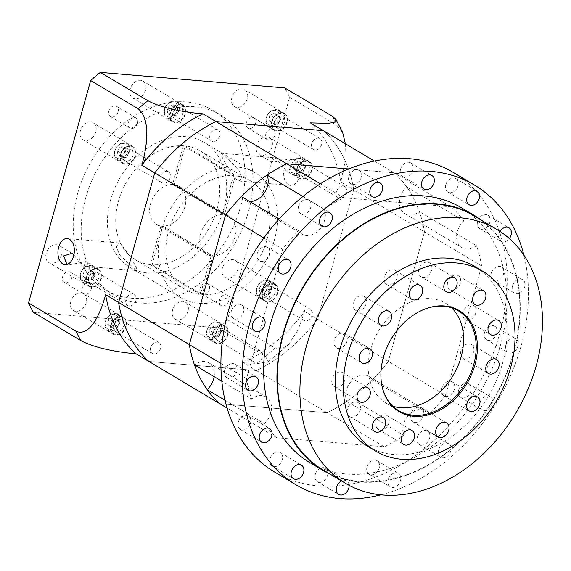 <?xml version="1.0" encoding="UTF-8"?>
<svg xmlns="http://www.w3.org/2000/svg" width="571" height="571" viewBox="0 0 571 571"><rect width="100%" height="100%" fill="white"/><g stroke="black" fill="none" stroke-linecap="round" stroke-linejoin="round"><path stroke-width="0.43" stroke-dasharray="2.85 2.14" d="M255.587 123.386A5.931 4.425 -59.2 0 1 247.935 128.09A5.931 4.425 -59.2 0 1 246.365 122.608A5.931 4.425 -59.2 0 1 254.009 117.904A5.931 4.425 -59.2 0 1 255.587 123.386M275.022 134.97A5.931 4.425 -59.2 0 1 267.371 139.674A5.931 4.425 -59.2 0 1 265.793 134.192A5.931 4.425 -59.2 0 1 273.445 129.489A5.931 4.425 -59.2 0 1 275.022 134.97M118.097 111.802A5.931 4.425 -59.2 0 1 110.446 116.505A5.931 4.425 -59.2 0 1 108.868 111.024A5.931 4.425 -59.2 0 1 116.52 106.32A5.931 4.425 -59.2 0 1 118.097 111.802M137.532 123.386A5.931 4.425 -59.2 0 1 129.881 128.097A5.931 4.425 -59.2 0 1 128.304 122.615A5.931 4.425 -59.2 0 1 135.955 117.904A5.931 4.425 -59.2 0 1 137.532 123.386M71.803 277.599A5.931 4.425 -59.2 0 1 64.159 282.302A5.931 4.425 -59.2 0 1 62.582 276.821A5.931 4.425 -59.2 0 1 70.233 272.117A5.931 4.425 -59.2 0 1 71.803 277.599M91.239 289.183A5.931 4.425 -59.2 0 1 83.587 293.894A5.931 4.425 -59.2 0 1 82.017 288.405A5.931 4.425 -59.2 0 1 89.661 283.701A5.931 4.425 -59.2 0 1 91.239 289.183M209.293 289.183A5.931 4.425 -59.2 0 1 201.649 293.887A5.931 4.425 -59.2 0 1 200.071 288.405A5.931 4.425 -59.2 0 1 207.723 283.701A5.931 4.425 -59.2 0 1 209.293 289.183M228.728 300.767A5.931 4.425 -59.2 0 1 221.077 305.471A5.931 4.425 -59.2 0 1 219.507 299.989A5.931 4.425 -59.2 0 1 227.151 295.286A5.931 4.425 -59.2 0 1 228.728 300.767M85.664 198.001A104.65 78.134 120.8 0 0 113.465 294.743A104.65 78.134 120.8 0 0 248.449 211.713A104.65 78.134 120.8 0 0 220.649 114.971A104.65 78.134 120.8 0 0 85.664 198.001M77.692 193.248A104.65 78.134 120.8 0 0 105.492 289.989A104.65 78.134 120.8 0 0 240.477 206.959A104.65 78.134 120.8 0 0 212.676 110.217A104.65 78.134 120.8 0 0 77.692 193.248M73.887 254.944L81.717 265.458L83.98 266.222L85.757 261.547L68.841 264.944L66.935 264.437M135.77 270.012L119.674 254.987L116.284 246.865L118.847 242.903L120.902 243.646L132.964 261.075L136.405 267.828L137.276 270.711L135.77 270.012M161.357 230.399A72.674 54.259 120.8 0 0 180.664 297.584A72.674 54.259 120.8 0 0 274.408 239.92A72.674 54.259 120.8 0 0 255.094 172.735A72.674 54.259 120.8 0 0 161.357 230.399M110.531 200.093A72.674 54.259 120.8 0 0 129.838 267.278A72.674 54.259 120.8 0 0 223.582 209.621A72.674 54.259 120.8 0 0 204.268 142.436A72.674 54.259 120.8 0 0 110.531 200.093M291.581 159.801L289.19 159.024L272.274 162.428L274.051 157.753L276.314 158.51L286.114 170.679L294.45 168.045L291.581 159.801M288.469 184.654A13.083 8.18 94.8 0 1 283.994 169.78A13.083 8.18 94.8 0 1 292.994 159.345A13.083 8.18 94.8 0 1 295.321 160.116A13.083 8.18 94.8 0 1 299.789 174.983A13.083 8.18 94.8 0 1 290.796 185.418A13.083 8.18 94.8 0 1 288.469 184.654M222.262 153.956L220.756 153.264L221.619 156.133L225.067 162.899L237.129 180.329L239.185 181.071L241.747 177.096L238.35 168.98L222.262 153.956M256.957 288.141A8.137 6.074 -59.2 0 1 265.422 281.039A8.137 6.074 -59.2 0 1 269.619 289.212A8.137 6.074 -59.2 0 1 261.154 296.306A8.137 6.074 -59.2 0 1 256.957 288.141M271.189 289.683A9.3 6.945 120.8 0 0 268.713 281.082A9.3 6.945 120.8 0 0 256.714 288.462A9.3 6.945 120.8 0 0 259.191 297.063A9.3 6.945 120.8 0 0 271.189 289.683M207.18 329.91A8.137 6.074 -59.2 0 1 215.638 322.815A8.137 6.074 -59.2 0 1 219.842 330.98A8.137 6.074 -59.2 0 1 211.377 338.082A8.137 6.074 -59.2 0 1 207.18 329.91M221.405 331.451A9.3 6.945 120.8 0 0 218.936 322.851A9.3 6.945 120.8 0 0 206.938 330.231A9.3 6.945 120.8 0 0 209.407 338.831A9.3 6.945 120.8 0 0 221.405 331.451M105.435 321.345A8.137 6.074 -59.2 0 1 113.9 314.243A8.137 6.074 -59.2 0 1 118.097 322.408A8.137 6.074 -59.2 0 1 109.632 329.51A8.137 6.074 -59.2 0 1 105.435 321.345M119.667 322.879A9.3 6.945 120.8 0 0 117.191 314.278A9.3 6.945 120.8 0 0 105.192 321.659A9.3 6.945 120.8 0 0 107.669 330.259A9.3 6.945 120.8 0 0 119.667 322.879M80.732 273.295A8.137 6.074 -59.2 0 1 89.197 266.2A8.137 6.074 -59.2 0 1 93.394 274.365A8.137 6.074 -59.2 0 1 84.929 281.467A8.137 6.074 -59.2 0 1 80.732 273.295M94.964 274.837A9.3 6.945 120.8 0 0 92.495 266.236A9.3 6.945 120.8 0 0 80.497 273.616A9.3 6.945 120.8 0 0 82.966 282.217A9.3 6.945 120.8 0 0 94.964 274.837M114.985 150.608A8.137 6.074 -59.2 0 1 123.45 143.507A8.137 6.074 -59.2 0 1 127.647 151.679A8.137 6.074 -59.2 0 1 119.189 158.774A8.137 6.074 -59.2 0 1 114.985 150.608M129.217 152.15A9.3 6.945 120.8 0 0 126.748 143.549A9.3 6.945 120.8 0 0 114.75 150.93A9.3 6.945 120.8 0 0 117.219 159.53A9.3 6.945 120.8 0 0 129.217 152.15M164.769 108.84A8.137 6.074 -59.2 0 1 173.227 101.738A8.137 6.074 -59.2 0 1 177.431 109.903A8.137 6.074 -59.2 0 1 168.966 117.005A8.137 6.074 -59.2 0 1 164.769 108.84M178.994 110.381A9.3 6.945 120.8 0 0 176.525 101.781A9.3 6.945 120.8 0 0 164.527 109.161A9.3 6.945 120.8 0 0 166.996 117.762A9.3 6.945 120.8 0 0 178.994 110.381M212.919 333.799A9.3 6.945 -59.2 0 1 224.917 326.419A9.3 6.945 -59.2 0 1 227.386 335.013A9.3 6.945 -59.2 0 1 215.388 342.393A9.3 6.945 -59.2 0 1 212.919 333.799M262.696 292.024A9.3 6.945 -59.2 0 1 274.694 284.644A9.3 6.945 -59.2 0 1 277.163 293.244A9.3 6.945 -59.2 0 1 265.165 300.624A9.3 6.945 -59.2 0 1 262.696 292.024M86.471 277.185A9.3 6.945 -59.2 0 1 98.469 269.805A9.3 6.945 -59.2 0 1 100.946 278.398A9.3 6.945 -59.2 0 1 88.948 285.785A9.3 6.945 -59.2 0 1 86.471 277.185M111.174 325.227A9.3 6.945 -59.2 0 1 123.172 317.847A9.3 6.945 -59.2 0 1 125.649 326.448A9.3 6.945 -59.2 0 1 113.643 333.828A9.3 6.945 -59.2 0 1 111.174 325.227M170.508 112.723A9.3 6.945 -59.2 0 1 182.506 105.342A9.3 6.945 -59.2 0 1 184.975 113.943A9.3 6.945 -59.2 0 1 172.977 121.323A9.3 6.945 -59.2 0 1 170.508 112.723M120.731 154.491A9.3 6.945 -59.2 0 1 132.729 147.111A9.3 6.945 -59.2 0 1 135.199 155.712A9.3 6.945 -59.2 0 1 123.2 163.092A9.3 6.945 -59.2 0 1 120.731 154.491M266.507 117.412A8.137 6.074 -59.2 0 1 274.972 110.31A8.137 6.074 -59.2 0 1 279.169 118.475A8.137 6.074 -59.2 0 1 270.711 125.577A8.137 6.074 -59.2 0 1 266.507 117.412M280.739 118.946A9.3 6.945 120.8 0 0 278.27 110.346A9.3 6.945 120.8 0 0 266.272 117.733A9.3 6.945 120.8 0 0 268.741 126.327A9.3 6.945 120.8 0 0 280.739 118.946M291.21 165.454A8.137 6.074 -59.2 0 1 299.675 158.353A8.137 6.074 -59.2 0 1 303.872 166.518A8.137 6.074 -59.2 0 1 295.414 173.62A8.137 6.074 -59.2 0 1 291.21 165.454M305.442 166.996A9.3 6.945 120.8 0 0 302.973 158.395A9.3 6.945 120.8 0 0 290.974 165.776A9.3 6.945 120.8 0 0 293.444 174.376A9.3 6.945 120.8 0 0 305.442 166.996M296.949 169.337A9.3 6.945 -59.2 0 1 308.947 161.957A9.3 6.945 -59.2 0 1 311.423 170.558A9.3 6.945 -59.2 0 1 299.425 177.938A9.3 6.945 -59.2 0 1 296.949 169.337M272.253 121.295A9.3 6.945 -59.2 0 1 284.251 113.914A9.3 6.945 -59.2 0 1 286.721 122.515A9.3 6.945 -59.2 0 1 274.722 129.895A9.3 6.945 -59.2 0 1 272.253 121.295M247.307 98.783A9.885 7.38 -59.2 0 1 234.56 106.627A9.885 7.38 -59.2 0 1 231.933 97.491A9.885 7.38 -59.2 0 1 244.681 89.647A9.885 7.38 -59.2 0 1 247.307 98.783M287.17 122.551A9.885 7.38 -59.2 0 1 274.423 130.395A9.885 7.38 -59.2 0 1 271.796 121.259A9.885 7.38 -59.2 0 1 284.544 113.415A9.885 7.38 -59.2 0 1 287.17 122.551M274.508 121.487A6.395 4.775 120.8 0 0 276.207 127.397A6.395 4.775 120.8 0 0 284.458 122.322A6.395 4.775 120.8 0 0 282.759 116.413A6.395 4.775 120.8 0 0 274.508 121.487M321.666 144.506A6.395 4.775 -59.2 0 1 313.415 149.581A6.395 4.775 -59.2 0 1 311.716 143.664A6.395 4.775 -59.2 0 1 319.967 138.596A6.395 4.775 -59.2 0 1 321.666 144.506M145.562 90.218A9.885 7.38 -59.2 0 1 132.815 98.055A9.885 7.38 -59.2 0 1 130.188 88.919A9.885 7.38 -59.2 0 1 142.943 81.075A9.885 7.38 -59.2 0 1 145.562 90.218M185.432 113.979A9.885 7.38 -59.2 0 1 172.678 121.823A9.885 7.38 -59.2 0 1 170.058 112.687A9.885 7.38 -59.2 0 1 182.806 104.843A9.885 7.38 -59.2 0 1 185.432 113.979M172.77 112.915A6.395 4.775 120.8 0 0 174.469 118.825A6.395 4.775 120.8 0 0 182.713 113.75A6.395 4.775 120.8 0 0 181.014 107.84A6.395 4.775 120.8 0 0 172.77 112.915M219.921 135.934A6.395 4.775 -59.2 0 1 211.67 141.008A6.395 4.775 -59.2 0 1 209.971 135.099A6.395 4.775 -59.2 0 1 218.222 130.024A6.395 4.775 -59.2 0 1 219.921 135.934M95.785 131.987A9.885 7.38 -59.2 0 1 83.038 139.824A9.885 7.38 -59.2 0 1 80.411 130.688A9.885 7.38 -59.2 0 1 93.159 122.851A9.885 7.38 -59.2 0 1 95.785 131.987M135.648 155.755A9.885 7.38 -59.2 0 1 122.901 163.591A9.885 7.38 -59.2 0 1 120.274 154.456A9.885 7.38 -59.2 0 1 133.022 146.611A9.885 7.38 -59.2 0 1 135.648 155.755M122.986 154.684A6.395 4.775 120.8 0 0 124.685 160.594A6.395 4.775 120.8 0 0 132.936 155.526A6.395 4.775 120.8 0 0 131.237 149.609A6.395 4.775 120.8 0 0 122.986 154.684M170.144 177.702A6.395 4.775 -59.2 0 1 161.893 182.777A6.395 4.775 -59.2 0 1 160.194 176.867A6.395 4.775 -59.2 0 1 168.445 171.792A6.395 4.775 -59.2 0 1 170.144 177.702M61.532 254.673A9.885 7.38 -59.2 0 1 48.785 262.517A9.885 7.38 -59.2 0 1 46.158 253.381A9.885 7.38 -59.2 0 1 58.906 245.537A9.885 7.38 -59.2 0 1 61.532 254.673M101.395 278.441A9.885 7.38 -59.2 0 1 88.648 286.278A9.885 7.38 -59.2 0 1 86.021 277.142A9.885 7.38 -59.2 0 1 98.769 269.305A9.885 7.38 -59.2 0 1 101.395 278.441M88.733 277.37A6.395 4.775 120.8 0 0 90.432 283.287A6.395 4.775 120.8 0 0 98.683 278.213A6.395 4.775 120.8 0 0 96.984 272.296A6.395 4.775 120.8 0 0 88.733 277.37M135.891 300.396A6.395 4.775 -59.2 0 1 127.64 305.471A6.395 4.775 -59.2 0 1 125.941 299.554A6.395 4.775 -59.2 0 1 134.192 294.479A6.395 4.775 -59.2 0 1 135.891 300.396M86.235 302.716A9.885 7.38 -59.2 0 1 73.488 310.56A9.885 7.38 -59.2 0 1 70.861 301.424A9.885 7.38 -59.2 0 1 83.609 293.58A9.885 7.38 -59.2 0 1 86.235 302.716M126.098 326.484A9.885 7.38 -59.2 0 1 113.351 334.328A9.885 7.38 -59.2 0 1 110.724 325.192A9.885 7.38 -59.2 0 1 123.472 317.348A9.885 7.38 -59.2 0 1 126.098 326.484M113.436 325.42A6.395 4.775 120.8 0 0 115.135 331.33A6.395 4.775 120.8 0 0 123.386 326.255A6.395 4.775 120.8 0 0 121.687 320.345A6.395 4.775 120.8 0 0 113.436 325.42M160.587 348.438A6.395 4.775 -59.2 0 1 152.343 353.513A6.395 4.775 -59.2 0 1 150.644 347.596A6.395 4.775 -59.2 0 1 158.888 342.521A6.395 4.775 -59.2 0 1 160.587 348.438M187.973 311.288A9.885 7.38 -59.2 0 1 175.226 319.132A9.885 7.38 -59.2 0 1 172.599 309.996A9.885 7.38 -59.2 0 1 185.354 302.152A9.885 7.38 -59.2 0 1 187.973 311.288M227.843 335.056A9.885 7.38 -59.2 0 1 215.089 342.893A9.885 7.38 -59.2 0 1 212.462 333.757A9.885 7.38 -59.2 0 1 225.217 325.92A9.885 7.38 -59.2 0 1 227.843 335.056M215.181 333.985A6.395 4.775 120.8 0 0 216.88 339.902A6.395 4.775 120.8 0 0 225.124 334.827A6.395 4.775 120.8 0 0 223.425 328.91A6.395 4.775 120.8 0 0 215.181 333.985M262.332 357.011A6.395 4.775 -59.2 0 1 254.081 362.078A6.395 4.775 -59.2 0 1 252.382 356.168A6.395 4.775 -59.2 0 1 260.633 351.094A6.395 4.775 -59.2 0 1 262.332 357.011M237.757 269.519A9.885 7.38 -59.2 0 1 225.01 277.356A9.885 7.38 -59.2 0 1 222.383 268.22A9.885 7.38 -59.2 0 1 235.131 260.383A9.885 7.38 -59.2 0 1 237.757 269.519M277.62 293.287A9.885 7.38 -59.2 0 1 264.873 301.124A9.885 7.38 -59.2 0 1 262.246 291.988A9.885 7.38 -59.2 0 1 274.994 284.144A9.885 7.38 -59.2 0 1 277.62 293.287M264.958 292.216A6.395 4.775 120.8 0 0 266.657 298.126A6.395 4.775 120.8 0 0 274.908 293.059A6.395 4.775 120.8 0 0 273.209 287.142A6.395 4.775 120.8 0 0 264.958 292.216M312.109 315.235A6.395 4.775 -59.2 0 1 303.865 320.31A6.395 4.775 -59.2 0 1 302.166 314.4A6.395 4.775 -59.2 0 1 310.41 309.325A6.395 4.775 -59.2 0 1 312.109 315.235M272.01 146.833A9.885 7.38 -59.2 0 1 259.263 154.67A9.885 7.38 -59.2 0 1 256.636 145.534A9.885 7.38 -59.2 0 1 269.384 137.69A9.885 7.38 -59.2 0 1 272.01 146.833M311.873 170.593A9.885 7.38 -59.2 0 1 299.125 178.438A9.885 7.38 -59.2 0 1 296.499 169.302A9.885 7.38 -59.2 0 1 309.246 161.457A9.885 7.38 -59.2 0 1 311.873 170.593M299.211 169.53A6.395 4.775 120.8 0 0 300.91 175.44A6.395 4.775 120.8 0 0 309.161 170.365A6.395 4.775 120.8 0 0 307.462 164.455A6.395 4.775 120.8 0 0 299.211 169.53M346.369 192.548A6.395 4.775 -59.2 0 1 338.118 197.623A6.395 4.775 -59.2 0 1 336.419 191.713A6.395 4.775 -59.2 0 1 344.67 186.638A6.395 4.775 -59.2 0 1 346.369 192.548M174.405 184.64L224.567 214.546L235.38 175.811L185.218 145.905L174.405 184.64A22.091 16.495 -59.2 0 1 179.037 186.274A22.091 16.495 -59.2 0 1 184.904 206.702A22.091 16.495 -59.2 0 1 162.849 226.023L152.036 264.758A63.374 47.314 120.8 0 0 217.009 209.407A63.374 47.314 120.8 0 0 200.171 150.823A63.374 47.314 120.8 0 0 185.218 145.905M200.171 150.823L250.334 180.729A63.374 47.314 120.8 0 1 267.171 239.313A63.374 47.314 120.8 0 1 202.198 294.657L213.012 255.929A22.091 16.495 120.8 0 0 235.066 236.608A22.091 16.495 120.8 0 0 229.192 216.181A22.091 16.495 120.8 0 0 224.567 214.546M202.198 294.657L152.036 264.758M250.334 180.729A63.374 47.314 120.8 0 0 235.38 175.811M213.012 255.929L162.849 226.023M33.361 312.294L217.822 327.833A174.412 130.224 120.8 0 0 227.515 319.703L289.618 97.27A174.412 130.224 120.8 0 0 284.808 87.913M217.822 327.833L265.322 356.154L268.37 361.629L258.592 363.441L243.396 362.813L256.35 370.536L148.967 361.493L256.35 370.536A145.348 108.519 120.8 0 0 317.555 319.182L353.713 189.686A145.348 108.519 120.8 0 0 323.343 130.616A145.348 108.519 120.8 0 1 353.713 189.686L340.759 181.956A145.348 108.519 120.8 0 0 310.388 122.886M227.515 319.703L275.015 348.024A174.412 130.224 -59.2 0 1 265.322 356.154M243.396 362.813A145.348 108.519 120.8 0 0 304.6 311.459L445.451 395.432A145.348 108.519 120.8 0 1 429.492 413.946A17.444 13.026 120.8 0 0 426.002 410.449A17.444 13.026 120.8 0 0 408.422 415.288A17.444 13.026 120.8 0 0 403.89 435.423A145.348 108.519 120.8 0 1 384.247 446.786L276.856 437.743A145.348 108.519 120.8 0 1 264.316 423.668A17.444 13.026 120.8 0 0 270.761 413.104A17.444 13.026 120.8 0 0 266.129 396.981A17.444 13.026 120.8 0 0 251.618 398.965L221.812 381.192M289.618 97.27L337.118 125.591L342.657 132.536M304.6 311.459L298.069 329.931L288.341 344.813L281.781 348.874L275.015 348.024M345.391 143.756L344.791 163.149L340.759 181.956M275.729 120.738L271.446 122.929L268.563 120.138L269.955 115.149L274.237 112.951L277.121 115.749L275.729 120.738L279.048 122.722L274.772 124.913L271.446 122.929M300.432 168.78L296.149 170.979L293.266 168.181L294.657 163.192L298.933 161.001L301.823 163.791L300.432 168.78L303.751 170.765L299.468 172.956L296.149 170.979M274.772 124.913L271.882 122.115L273.273 117.126L277.556 114.935L280.44 117.733L279.048 122.722M280.44 117.733L277.121 115.749M277.556 114.935L274.237 112.951M273.273 117.126L269.955 115.149M271.882 122.115L268.563 120.138M299.468 172.956L296.585 170.158L297.976 165.169L302.259 162.978L305.142 165.776L303.751 170.765M305.142 165.776L301.823 163.791M302.259 162.978L298.933 161.001M297.976 165.169L294.657 163.192M296.585 170.158L293.266 168.181M124.592 146.997L125.456 151.493L122.18 155.64L118.047 155.291L117.183 150.794L120.46 146.647L124.592 146.997L127.918 148.974L128.782 153.471L125.456 151.493M174.376 105.228L175.233 109.718L171.957 113.865L167.824 113.522L166.96 109.025L170.237 104.878L174.376 105.228L177.695 107.205L178.559 111.702L175.233 109.718M108.883 319.082L113.158 316.884L116.049 319.681L114.65 324.671L110.374 326.862L107.484 324.071L108.883 319.082L112.201 321.059L116.484 318.868L113.158 316.884M84.18 271.032L88.455 268.841L91.346 271.639L89.954 276.628L85.671 278.819L82.781 276.021L84.18 271.032L87.499 273.017L91.781 270.825L88.455 268.841M260.012 292.823L259.148 288.326L262.424 284.18L266.564 284.529L267.428 289.026L264.152 293.173L260.012 292.823L263.331 294.8L262.474 290.311L259.148 288.326M210.235 334.592L209.371 330.095L212.648 325.948L216.787 326.298L217.644 330.795L214.368 334.941L210.235 334.592L213.554 336.576L212.69 332.079L209.371 330.095M128.782 153.471L125.506 157.617L121.366 157.268L120.502 152.778L123.779 148.631L127.918 148.974M123.779 148.631L120.46 146.647M120.502 152.778L117.183 150.794M121.366 157.268L118.047 155.291M125.506 157.617L122.18 155.64M212.69 332.079L215.966 327.932L220.106 328.282L220.97 332.772L217.694 336.919L213.554 336.576M217.694 336.919L214.368 334.941M220.97 332.772L217.644 330.795M220.106 328.282L216.787 326.298M215.966 327.932L212.648 325.948M262.474 290.311L265.751 286.164L269.883 286.506L270.747 291.003L267.471 295.15L263.331 294.8M267.471 295.15L264.152 293.173M270.747 291.003L267.428 289.026M269.883 286.506L266.564 284.529M265.751 286.164L262.424 284.18M91.781 270.825L94.665 273.616L93.273 278.605L88.99 280.804L86.107 278.006L87.499 273.017M86.107 278.006L82.781 276.021M88.99 280.804L85.671 278.819M93.273 278.605L89.954 276.628M94.665 273.616L91.346 271.639M116.484 318.868L119.368 321.666L117.976 326.655L113.693 328.846L110.81 326.048L112.201 321.059M110.81 326.048L107.484 324.071M113.693 328.846L110.374 326.862M117.976 326.655L114.65 324.671M119.368 321.666L116.049 319.681M178.559 111.702L175.283 115.849L171.143 115.499L170.279 111.002L173.555 106.856L177.695 107.205M173.555 106.856L170.237 104.878M170.279 111.002L166.96 109.025M171.143 115.499L167.824 113.522M175.283 115.849L171.957 113.865M183.405 145.748A63.374 47.314 120.8 0 0 121.837 191.378A63.374 47.314 120.8 0 0 135.27 259.684A63.374 47.314 120.8 0 0 150.223 264.601L161.036 225.866A22.091 16.495 -59.2 0 1 156.404 224.232A22.091 16.495 -59.2 0 1 151.579 200.764A22.091 16.495 -59.2 0 1 172.592 184.483L183.405 145.748L233.568 175.654A63.374 47.314 120.8 0 0 171.999 221.284A63.374 47.314 120.8 0 0 185.432 289.59A63.374 47.314 120.8 0 0 200.385 294.508L150.223 264.601M233.568 175.654L222.754 214.389A22.091 16.495 120.8 0 0 201.741 230.67A22.091 16.495 120.8 0 0 206.566 254.138A22.091 16.495 120.8 0 0 211.199 255.772L200.385 294.508M222.754 214.389L172.592 184.483M161.036 225.866L211.199 255.772M214.146 376.624A17.444 13.026 120.8 0 0 208.993 362.913A17.444 13.026 120.8 0 0 194.475 364.898M302.916 196.488L324.207 209.179A17.444 13.026 120.8 0 1 324.592 220.32A17.444 13.026 120.8 0 1 302.095 234.16A17.444 13.026 120.8 0 1 298.612 230.655A145.348 108.519 120.8 0 0 282.645 249.177L246.486 378.673A145.348 108.519 120.8 0 0 251.618 398.965M225.024 400.242L264.316 423.668M227.108 408.079L276.856 437.743M372.349 379.879A17.444 13.026 120.8 0 0 368.866 376.382A17.444 13.026 120.8 0 0 351.286 381.221A17.444 13.026 120.8 0 0 346.754 401.363A145.348 108.519 120.8 0 1 327.112 412.719L219.721 403.676L327.112 412.719L256.35 370.536A145.348 108.519 120.8 0 0 317.555 319.182L353.713 189.686L424.467 231.869L388.316 361.364A145.348 108.519 120.8 0 1 372.349 379.879L429.492 413.946M463.78 220.934A145.348 108.519 120.8 0 0 451.24 206.866L394.097 172.799A145.348 108.519 120.8 0 1 406.638 186.874L463.78 220.934A17.444 13.026 120.8 0 0 461.968 247.621A17.444 13.026 120.8 0 0 476.478 245.644A145.348 108.519 120.8 0 1 481.61 265.936L445.451 395.432M279.162 219.064L298.612 230.655M263.838 237.957L282.645 249.177M220.913 363.42L246.486 378.673M320.367 183.819L343.849 197.816A145.348 108.519 120.8 0 0 324.207 209.179M343.849 197.816L451.24 206.866M241.469 196.595A17.444 13.026 120.8 0 0 244.959 200.093A17.444 13.026 120.8 0 0 249.691 201.492M374.39 161.051L394.097 172.799L348.695 168.973L394.097 172.799A145.348 108.519 120.8 0 1 424.467 231.869A145.348 108.519 120.8 0 0 419.342 211.577L476.478 245.644M406.638 186.874A17.444 13.026 120.8 0 0 404.832 213.561A17.444 13.026 120.8 0 0 419.342 211.577M346.754 401.363L403.89 435.423M481.61 265.936L424.467 231.869L388.316 361.364A145.348 108.519 120.8 0 1 327.112 412.719L384.247 446.786M418.893 269.198A8.137 6.074 120.8 0 0 421.055 276.721A8.137 6.074 120.8 0 0 431.555 270.261A8.137 6.074 120.8 0 0 429.392 262.739A8.137 6.074 120.8 0 0 418.893 269.198M447.693 282.088A8.137 6.074 120.8 0 0 449.855 289.611A8.137 6.074 120.8 0 0 460.354 283.159A8.137 6.074 120.8 0 0 458.192 275.629A8.137 6.074 120.8 0 0 447.693 282.088M463.067 311.987A8.137 6.074 120.8 0 0 465.229 319.51A8.137 6.074 120.8 0 0 475.722 313.051A8.137 6.074 120.8 0 0 473.559 305.528A8.137 6.074 120.8 0 0 463.067 311.987M460.89 350.865A8.137 6.074 120.8 0 0 463.052 358.395A8.137 6.074 120.8 0 0 473.552 351.936A8.137 6.074 120.8 0 0 471.389 344.413A8.137 6.074 120.8 0 0 460.89 350.865M441.747 388.323A8.137 6.074 120.8 0 0 443.91 395.846A8.137 6.074 120.8 0 0 454.409 389.393A8.137 6.074 120.8 0 0 452.246 381.863A8.137 6.074 120.8 0 0 441.747 388.323M410.777 414.31A8.137 6.074 120.8 0 0 412.94 421.841A8.137 6.074 120.8 0 0 423.439 415.381A8.137 6.074 120.8 0 0 421.277 407.858A8.137 6.074 120.8 0 0 410.777 414.31M376.268 421.876A8.137 6.074 120.8 0 0 378.43 429.399A8.137 6.074 120.8 0 0 388.93 422.94A8.137 6.074 120.8 0 0 386.767 415.417A8.137 6.074 120.8 0 0 376.268 421.876M347.468 408.979A8.137 6.074 120.8 0 0 349.63 416.509A8.137 6.074 120.8 0 0 360.13 410.049A8.137 6.074 120.8 0 0 357.967 402.526A8.137 6.074 120.8 0 0 347.468 408.979M332.101 379.087A8.137 6.074 120.8 0 0 334.263 386.61A8.137 6.074 120.8 0 0 344.763 380.15A8.137 6.074 120.8 0 0 342.6 372.627A8.137 6.074 120.8 0 0 332.101 379.087M334.278 340.202A8.137 6.074 120.8 0 0 336.44 347.725A8.137 6.074 120.8 0 0 346.932 341.272A8.137 6.074 120.8 0 0 344.777 333.742A8.137 6.074 120.8 0 0 334.278 340.202M353.413 302.751A8.137 6.074 120.8 0 0 355.576 310.274A8.137 6.074 120.8 0 0 366.075 303.815A8.137 6.074 120.8 0 0 363.913 296.292A8.137 6.074 120.8 0 0 353.413 302.751M384.39 276.757A8.137 6.074 120.8 0 0 386.553 284.279A8.137 6.074 120.8 0 0 397.045 277.827A8.137 6.074 120.8 0 0 394.882 270.297A8.137 6.074 120.8 0 0 384.39 276.757M400.571 169.109A7.851 5.86 120.8 0 0 402.655 176.368A7.851 5.86 120.8 0 0 412.783 170.137A7.851 5.86 120.8 0 0 410.699 162.885A7.851 5.86 120.8 0 0 400.571 169.109M445.78 184.811A7.851 5.86 120.8 0 0 447.864 192.07A7.851 5.86 120.8 0 0 457.992 185.839A7.851 5.86 120.8 0 0 455.901 178.587A7.851 5.86 120.8 0 0 445.78 184.811M500.032 231.412A7.851 5.86 120.8 0 0 498.876 234.046A7.851 5.86 120.8 0 0 500.96 241.297A7.851 5.86 120.8 0 0 509.346 238.55M477.613 221.37A7.851 5.86 120.8 0 0 479.704 228.628A7.851 5.86 120.8 0 0 489.825 222.397A7.851 5.86 120.8 0 0 487.741 215.146A7.851 5.86 120.8 0 0 477.613 221.37M512.494 285.893A7.851 5.86 120.8 0 0 514.578 293.144A7.851 5.86 120.8 0 0 524.699 286.92A7.851 5.86 120.8 0 0 522.615 279.662A7.851 5.86 120.8 0 0 512.494 285.893M491.231 273.216A7.851 5.86 120.8 0 0 493.315 280.468A7.851 5.86 120.8 0 0 503.444 274.244A7.851 5.86 120.8 0 0 501.359 266.985A7.851 5.86 120.8 0 0 491.231 273.216M505.82 345.127A7.851 5.86 120.8 0 0 507.905 352.386A7.851 5.86 120.8 0 0 518.025 346.154A7.851 5.86 120.8 0 0 515.941 338.903A7.851 5.86 120.8 0 0 505.82 345.127M484.558 332.45A7.851 5.86 120.8 0 0 486.642 339.709A7.851 5.86 120.8 0 0 496.763 333.485A7.851 5.86 120.8 0 0 494.679 326.227A7.851 5.86 120.8 0 0 484.558 332.45M479.868 402.748A7.851 5.86 120.8 0 0 481.953 409.999A7.851 5.86 120.8 0 0 492.074 403.776A7.851 5.86 120.8 0 0 489.989 396.517A7.851 5.86 120.8 0 0 479.868 402.748M458.606 390.072A7.851 5.86 120.8 0 0 460.69 397.323A7.851 5.86 120.8 0 0 470.818 391.099A7.851 5.86 120.8 0 0 468.727 383.84A7.851 5.86 120.8 0 0 458.606 390.072M438.592 449.962A7.851 5.86 120.8 0 0 440.676 457.221A7.851 5.86 120.8 0 0 450.797 450.997A7.851 5.86 120.8 0 0 448.713 443.738A7.851 5.86 120.8 0 0 438.592 449.962M417.33 437.293A7.851 5.86 120.8 0 0 419.414 444.545A7.851 5.86 120.8 0 0 429.542 438.321A7.851 5.86 120.8 0 0 427.451 431.062A7.851 5.86 120.8 0 0 417.33 437.293M388.273 479.604A7.851 5.86 120.8 0 0 390.357 486.856A7.851 5.86 120.8 0 0 400.485 480.632A7.851 5.86 120.8 0 0 398.394 473.373A7.851 5.86 120.8 0 0 388.273 479.604M367.01 466.928A7.851 5.86 120.8 0 0 369.102 474.18A7.851 5.86 120.8 0 0 379.223 467.956A7.851 5.86 120.8 0 0 377.138 460.697A7.851 5.86 120.8 0 0 367.01 466.928M315.313 474.465A7.851 5.86 120.8 0 0 317.397 481.724A7.851 5.86 120.8 0 0 327.526 475.493A7.851 5.86 120.8 0 0 325.441 468.241A7.851 5.86 120.8 0 0 315.313 474.465M270.104 458.763A7.851 5.86 120.8 0 0 272.196 466.022A7.851 5.86 120.8 0 0 282.317 459.791A7.851 5.86 120.8 0 0 280.233 452.539A7.851 5.86 120.8 0 0 270.104 458.763M238.271 422.205A7.851 5.86 120.8 0 0 240.355 429.463A7.851 5.86 120.8 0 0 250.483 423.232A7.851 5.86 120.8 0 0 248.392 415.981A7.851 5.86 120.8 0 0 238.271 422.205M224.653 370.365A7.851 5.86 120.8 0 0 226.744 377.617A7.851 5.86 120.8 0 0 236.865 371.393A7.851 5.86 120.8 0 0 234.781 364.134A7.851 5.86 120.8 0 0 224.653 370.365M231.334 311.124A7.851 5.86 120.8 0 0 233.418 318.375A7.851 5.86 120.8 0 0 243.539 312.151A7.851 5.86 120.8 0 0 241.454 304.893A7.851 5.86 120.8 0 0 231.334 311.124M257.285 253.51A7.851 5.86 120.8 0 0 259.37 260.761A7.851 5.86 120.8 0 0 269.491 254.538A7.851 5.86 120.8 0 0 267.406 247.279A7.851 5.86 120.8 0 0 257.285 253.51M298.554 206.288A7.851 5.86 120.8 0 0 300.646 213.54A7.851 5.86 120.8 0 0 310.767 207.316A7.851 5.86 120.8 0 0 308.683 200.057A7.851 5.86 120.8 0 0 298.554 206.288M348.874 176.653A7.851 5.86 120.8 0 0 350.958 183.905A7.851 5.86 120.8 0 0 361.086 177.681A7.851 5.86 120.8 0 0 359.002 170.422A7.851 5.86 120.8 0 0 348.874 176.653M367.596 446.251A104.65 78.134 120.8 0 0 502.58 363.227A104.65 78.134 120.8 0 0 474.779 266.479M322.915 469.84A147.789 110.346 120.8 0 0 513.543 352.585A147.789 110.346 120.8 0 0 474.28 215.959M309.389 462.317A148.253 110.688 120.8 0 0 500.617 344.691A148.253 110.688 120.8 0 0 461.225 207.637M330.438 474.33A148.253 110.688 120.8 0 0 513.907 352.614A148.253 110.688 120.8 0 0 481.803 220.449M274.73 472.11A174.412 130.224 120.8 0 0 499.704 333.728A174.412 130.224 120.8 0 0 453.367 172.492M380.971 494.836A174.412 130.224 120.8 0 0 520.966 346.404A174.412 130.224 120.8 0 0 523.878 255.144M427.329 308.183A58.135 43.41 120.8 0 0 427.008 308.29A58.135 43.41 120.8 0 0 383.277 356.918A58.135 43.41 120.8 0 0 381.656 384.354A58.135 43.41 120.8 0 0 381.721 384.69M451.525 307.748A58.135 43.41 120.8 0 0 445.644 303.265A58.135 43.41 120.8 0 0 370.65 349.388A58.135 43.41 120.8 0 0 386.096 403.133A58.135 43.41 120.8 0 0 392.841 406.181M349.109 485.336A7.851 5.86 120.8 0 0 346.697 480.918A7.851 5.86 120.8 0 0 341.551 480.953M332.308 116.234A174.412 130.224 -59.2 0 1 337.118 125.591M267.371 139.674L247.935 128.09M129.881 128.097L110.446 116.505M83.587 293.894L64.159 282.302M221.077 305.471L201.649 293.887M105.492 289.989L113.465 294.743M118.847 242.903L67.235 238.557M129.838 267.278L180.664 297.584M220.756 153.264L274.051 157.753M289.19 159.024L292.994 159.345M218.936 322.851L224.917 326.419M268.713 281.082L274.694 284.644M92.495 266.236L98.469 269.805M117.191 314.278L123.172 317.847M176.525 101.781L182.506 105.342M126.748 143.549L132.729 147.111M302.973 158.395L308.947 161.957M278.27 110.346L284.251 113.914M274.423 130.395L234.56 106.627M313.415 149.581L276.207 127.397M172.678 121.823L132.815 98.055M211.67 141.008L174.469 118.825M122.901 163.591L83.038 139.824M161.893 182.777L124.685 160.594M88.648 286.278L48.785 262.517M127.64 305.471L90.432 283.287M113.351 334.328L73.488 310.56M152.343 353.513L115.135 331.33M215.089 342.893L175.226 319.132M254.081 362.078L216.88 339.902M264.873 301.124L225.01 277.356M303.865 320.31L266.657 298.126M299.125 178.438L286.114 170.679M272.274 162.428L259.263 154.67M338.118 197.623L300.91 175.44M179.037 186.274L229.192 216.181M268.37 361.629L288.341 344.813M344.67 186.638L307.462 164.455M309.246 161.457L269.384 137.69M310.41 309.325L273.209 287.142M274.994 284.144L235.131 260.383M260.633 351.094L223.425 328.91M225.217 325.92L185.354 302.152M158.888 342.521L121.687 320.345M123.472 317.348L83.609 293.58M134.192 294.479L96.984 272.296M98.769 269.305L85.757 261.547M71.917 253.296L58.906 245.537M168.445 171.792L131.237 149.609M133.022 146.611L93.159 122.851M218.222 130.024L181.014 107.84M182.806 104.843L142.943 81.075M319.967 138.596L282.759 116.413M284.544 113.415L244.681 89.647M268.741 126.327L274.722 129.895M293.444 174.376L299.425 177.938M117.219 159.53L123.2 163.092M166.996 117.762L172.977 121.323M107.669 330.259L113.643 333.828M82.966 282.217L88.948 285.785M259.191 297.063L265.165 300.624M209.407 338.831L215.388 342.393M239.185 181.071L290.796 185.418M135.27 259.684L185.432 289.59M204.268 142.436L255.094 172.735M137.276 270.711L83.98 266.222M68.841 264.944L65.037 264.63M212.676 110.217L220.649 114.971M156.404 224.232L206.566 254.138M227.151 295.286L207.723 283.701M89.661 283.701L70.233 272.117M135.955 117.904L116.52 106.32M273.445 129.489L254.009 117.904M208.993 362.913L266.129 396.981M244.959 200.093L302.095 234.16M404.832 213.561L461.968 247.621M368.866 376.382L426.002 410.449M421.055 276.721L446.308 291.774M449.855 289.611L475.101 304.664M465.229 319.51L490.475 334.563M463.052 358.395L488.298 373.448M443.91 395.846L469.155 410.899M412.94 421.841L438.185 436.894M378.43 429.399L403.676 444.452M349.63 416.509L374.876 431.555M334.263 386.61L359.509 401.663M336.44 347.725L361.686 362.778M355.576 310.274L380.821 325.327M386.553 284.279L411.798 299.332M402.655 176.368L423.918 189.044M447.864 192.07L469.126 204.746M479.704 228.628L500.96 241.297M493.315 280.468L514.578 293.144M486.642 339.709L507.905 352.386M460.69 397.323L481.953 409.999M419.414 444.545L440.676 457.221M369.102 474.18L390.357 486.856M317.397 481.724L338.66 494.4M272.196 466.022L293.451 478.698M240.355 429.463L261.618 442.14M226.744 377.617L248 390.293M233.418 318.375L254.673 331.052M259.37 260.761L280.625 273.438M300.646 213.54L321.901 226.216M350.958 183.905L372.221 196.581M386.096 403.133L398.722 410.663M381.656 384.354L381.785 385.025M427.008 308.29L427.658 308.076M445.644 303.265L458.263 310.788M359.002 170.422L380.257 183.098M308.683 200.057L329.945 212.733M267.406 247.279L288.669 259.955M241.454 304.893L262.717 317.569M234.781 364.134L256.036 376.81M248.392 415.981L269.655 428.657M280.233 452.539L301.495 465.215M325.441 468.241L346.697 480.918M377.138 460.697L398.394 473.373M427.451 431.062L448.713 443.738M468.727 383.84L489.989 396.517M494.679 326.227L515.941 338.903M501.359 266.985L522.615 279.662M487.741 215.146L508.997 227.815M455.901 178.587L477.163 191.264M410.699 162.885L431.954 175.561M394.882 270.297L420.135 285.35M363.913 296.292L389.158 311.345M344.777 333.742L370.022 348.795M342.6 372.627L367.845 387.68M357.967 402.526L383.212 417.572M386.767 415.417L412.012 430.47M421.277 407.858L446.522 422.911M452.246 381.863L477.492 396.916M471.389 344.413L496.634 359.466M473.559 305.528L498.811 320.581M458.192 275.629L483.437 290.682M429.392 262.739L454.644 277.791"/><path stroke-width="0.86" d="M66.935 264.437L63.574 255.936L71.917 253.296L73.887 254.944M69.562 239.32A13.083 8.18 -85.2 0 0 67.235 238.557A13.083 8.18 -85.2 0 0 58.242 248.992A13.083 8.18 -85.2 0 0 62.71 263.859A13.083 8.18 -85.2 0 0 65.037 264.63A13.083 8.18 -85.2 0 0 74.037 254.195A13.083 8.18 -85.2 0 0 69.562 239.32M374.39 161.051L323.343 130.616L215.952 121.566L323.343 130.616L310.388 122.886L328.746 123.35L334.706 122.094L335.869 119.253L332.308 116.234L284.808 87.913L100.346 72.374A174.412 130.224 120.8 0 0 90.653 80.511L28.55 302.937A174.412 130.224 120.8 0 0 33.361 312.294L80.868 340.616A174.412 130.224 -59.2 0 1 76.057 331.259C90.004 337.283 100.817 312.929 105.635 294.7L118.597 302.423A145.348 108.519 120.8 0 0 148.967 361.493L136.012 353.77C121.409 352.657 96.007 348.788 80.868 340.616M28.55 302.937L76.057 331.259M90.653 80.511L138.161 108.833A174.412 130.224 -59.2 0 1 147.853 100.696C162.885 108.818 188.223 112.715 202.998 113.843A145.348 108.519 120.8 0 0 141.794 165.197C147.025 147.454 151.065 118.875 138.161 108.833M100.346 72.374L147.853 100.696M105.635 294.7A145.348 108.519 120.8 0 0 136.012 353.77M202.998 113.843L215.952 121.566A145.348 108.519 120.8 0 0 154.748 172.92L141.794 165.197M249.691 201.492A17.444 13.026 120.8 0 0 267.456 186.253A17.444 13.026 120.8 0 0 267.071 175.111A145.348 108.519 120.8 0 1 286.713 163.756L215.952 121.566A145.348 108.519 120.8 0 0 154.748 172.92L118.597 302.423L154.748 172.92L263.838 237.957M335.869 119.253L342.657 132.536L345.391 143.756M279.162 219.064L241.469 196.595A145.348 108.519 120.8 0 0 225.509 215.11L189.351 344.606A145.348 108.519 120.8 0 0 194.475 364.898L221.812 381.192M225.024 400.242L207.18 389.608A17.444 13.026 120.8 0 0 213.625 379.037A17.444 13.026 120.8 0 0 214.146 376.624M267.071 175.111L302.916 196.488M207.18 389.608A145.348 108.519 120.8 0 0 219.721 403.676L227.108 408.079M320.367 183.819L286.713 163.756A145.348 108.519 120.8 0 0 225.509 215.11L189.351 344.606A145.348 108.519 120.8 0 0 219.721 403.676L148.967 361.493A145.348 108.519 120.8 0 1 118.597 302.423L220.913 363.42M286.713 163.756L348.695 168.973L286.713 163.756M444.145 284.251A8.137 6.074 120.8 0 0 446.308 291.774A8.137 6.074 120.8 0 0 456.807 285.314A8.137 6.074 120.8 0 0 454.644 277.791A8.137 6.074 120.8 0 0 444.145 284.251M472.938 297.141A8.137 6.074 120.8 0 0 475.101 304.664A8.137 6.074 120.8 0 0 485.6 298.212A8.137 6.074 120.8 0 0 483.437 290.682A8.137 6.074 120.8 0 0 472.938 297.141M488.312 327.033A8.137 6.074 120.8 0 0 490.475 334.563A8.137 6.074 120.8 0 0 500.974 328.104A8.137 6.074 120.8 0 0 498.811 320.581A8.137 6.074 120.8 0 0 488.312 327.033M486.135 365.918A8.137 6.074 120.8 0 0 488.298 373.448A8.137 6.074 120.8 0 0 498.797 366.989A8.137 6.074 120.8 0 0 496.634 359.466A8.137 6.074 120.8 0 0 486.135 365.918M466.992 403.376A8.137 6.074 120.8 0 0 469.155 410.899A8.137 6.074 120.8 0 0 479.654 404.439A8.137 6.074 120.8 0 0 477.492 396.916A8.137 6.074 120.8 0 0 466.992 403.376M436.023 429.363A8.137 6.074 120.8 0 0 438.185 436.894A8.137 6.074 120.8 0 0 448.685 430.434A8.137 6.074 120.8 0 0 446.522 422.911A8.137 6.074 120.8 0 0 436.023 429.363M401.513 436.929A8.137 6.074 120.8 0 0 403.676 444.452A8.137 6.074 120.8 0 0 414.175 437.993A8.137 6.074 120.8 0 0 412.012 430.47A8.137 6.074 120.8 0 0 401.513 436.929M372.713 424.032A8.137 6.074 120.8 0 0 374.876 431.555A8.137 6.074 120.8 0 0 385.375 425.102A8.137 6.074 120.8 0 0 383.212 417.572A8.137 6.074 120.8 0 0 372.713 424.032M357.346 394.14A8.137 6.074 120.8 0 0 359.509 401.663A8.137 6.074 120.8 0 0 370.008 395.203A8.137 6.074 120.8 0 0 367.845 387.68A8.137 6.074 120.8 0 0 357.346 394.14M359.523 355.255A8.137 6.074 120.8 0 0 361.686 362.778A8.137 6.074 120.8 0 0 372.185 356.318A8.137 6.074 120.8 0 0 370.022 348.795A8.137 6.074 120.8 0 0 359.523 355.255M378.659 317.797A8.137 6.074 120.8 0 0 380.821 325.327A8.137 6.074 120.8 0 0 391.321 318.868A8.137 6.074 120.8 0 0 389.158 311.345A8.137 6.074 120.8 0 0 378.659 317.797M409.635 291.81A8.137 6.074 120.8 0 0 411.798 299.332A8.137 6.074 120.8 0 0 422.297 292.873A8.137 6.074 120.8 0 0 420.135 285.35A8.137 6.074 120.8 0 0 409.635 291.81M421.833 181.785A7.851 5.86 120.8 0 0 423.918 189.044A7.851 5.86 120.8 0 0 434.046 182.813A7.851 5.86 120.8 0 0 431.954 175.561A7.851 5.86 120.8 0 0 421.833 181.785M467.042 197.487A7.851 5.86 120.8 0 0 469.126 204.746A7.851 5.86 120.8 0 0 479.247 198.515A7.851 5.86 120.8 0 0 477.163 191.264A7.851 5.86 120.8 0 0 467.042 197.487M509.346 238.55A7.851 5.86 120.8 0 0 511.088 235.074A7.851 5.86 120.8 0 0 508.997 227.815A7.851 5.86 120.8 0 0 500.032 231.412M341.551 480.953A7.851 5.86 120.8 0 0 336.576 487.142A7.851 5.86 120.8 0 0 338.66 494.4A7.851 5.86 120.8 0 0 348.788 488.169A7.851 5.86 120.8 0 0 349.109 485.336M291.367 471.439A7.851 5.86 120.8 0 0 293.451 478.698A7.851 5.86 120.8 0 0 303.579 472.467A7.851 5.86 120.8 0 0 301.495 465.215A7.851 5.86 120.8 0 0 291.367 471.439M259.534 434.881A7.851 5.86 120.8 0 0 261.618 442.14A7.851 5.86 120.8 0 0 271.739 435.909A7.851 5.86 120.8 0 0 269.655 428.657A7.851 5.86 120.8 0 0 259.534 434.881M245.915 383.041A7.851 5.86 120.8 0 0 248 390.293A7.851 5.86 120.8 0 0 258.128 384.069A7.851 5.86 120.8 0 0 256.036 376.81A7.851 5.86 120.8 0 0 245.915 383.041M252.589 323.8A7.851 5.86 120.8 0 0 254.673 331.052A7.851 5.86 120.8 0 0 264.801 324.828A7.851 5.86 120.8 0 0 262.717 317.569A7.851 5.86 120.8 0 0 252.589 323.8M278.541 266.186A7.851 5.86 120.8 0 0 280.625 273.438A7.851 5.86 120.8 0 0 290.753 267.214A7.851 5.86 120.8 0 0 288.669 259.955A7.851 5.86 120.8 0 0 278.541 266.186M319.817 218.964A7.851 5.86 120.8 0 0 321.901 226.216A7.851 5.86 120.8 0 0 332.029 219.992A7.851 5.86 120.8 0 0 329.945 212.733A7.851 5.86 120.8 0 0 319.817 218.964M370.136 189.322A7.851 5.86 120.8 0 0 372.221 196.581A7.851 5.86 120.8 0 0 382.342 190.357A7.851 5.86 120.8 0 0 380.257 183.098A7.851 5.86 120.8 0 0 370.136 189.322M482.752 271.232L474.779 266.479A104.65 78.134 120.8 0 0 339.795 349.509A104.65 78.134 120.8 0 0 367.596 446.251L375.568 451.004A104.65 78.134 120.8 0 0 510.553 367.981A104.65 78.134 120.8 0 0 482.752 271.232A104.65 78.134 120.8 0 0 347.768 354.263A104.65 78.134 120.8 0 0 375.568 451.004M496.87 229.428L474.28 215.959A147.789 110.346 120.8 0 0 283.651 333.214A147.789 110.346 120.8 0 0 322.915 469.84L345.505 483.309A147.789 110.346 120.8 0 0 536.133 366.054A147.789 110.346 120.8 0 0 496.87 229.428A147.789 110.346 120.8 0 0 306.242 346.683A147.789 110.346 120.8 0 0 345.505 483.309M481.803 220.449A148.253 110.688 120.8 0 0 474.515 215.56L461.225 207.637A148.253 110.688 120.8 0 0 269.997 325.263A148.253 110.688 120.8 0 0 309.389 462.317L322.679 470.24A148.253 110.688 120.8 0 0 330.438 474.33M474.515 215.56A148.253 110.688 120.8 0 0 283.287 333.186A148.253 110.688 120.8 0 0 322.679 470.24M523.878 255.144A174.412 130.224 120.8 0 0 474.622 185.168L453.367 172.492A174.412 130.224 120.8 0 0 228.393 310.874A174.412 130.224 120.8 0 0 274.73 472.11L295.992 484.786A174.412 130.224 120.8 0 0 380.971 494.836M474.622 185.168A174.412 130.224 120.8 0 0 249.655 323.55A174.412 130.224 120.8 0 0 295.992 484.786M381.721 384.69A58.135 43.41 120.8 0 0 398.722 410.663A58.135 43.41 120.8 0 0 473.716 364.534A58.135 43.41 120.8 0 0 458.263 310.788A58.135 43.41 120.8 0 0 427.329 308.183M392.841 406.181A58.135 43.41 120.8 0 0 461.09 357.011A58.135 43.41 120.8 0 0 451.525 307.748M383.419 357.268A58.813 43.91 120.8 0 0 381.785 385.025A58.813 43.91 120.8 0 0 425.959 415.431A58.813 43.91 120.8 0 0 474.901 364.976A58.813 43.91 120.8 0 0 427.658 308.076A58.813 43.91 120.8 0 0 383.419 357.268"/></g></svg>
